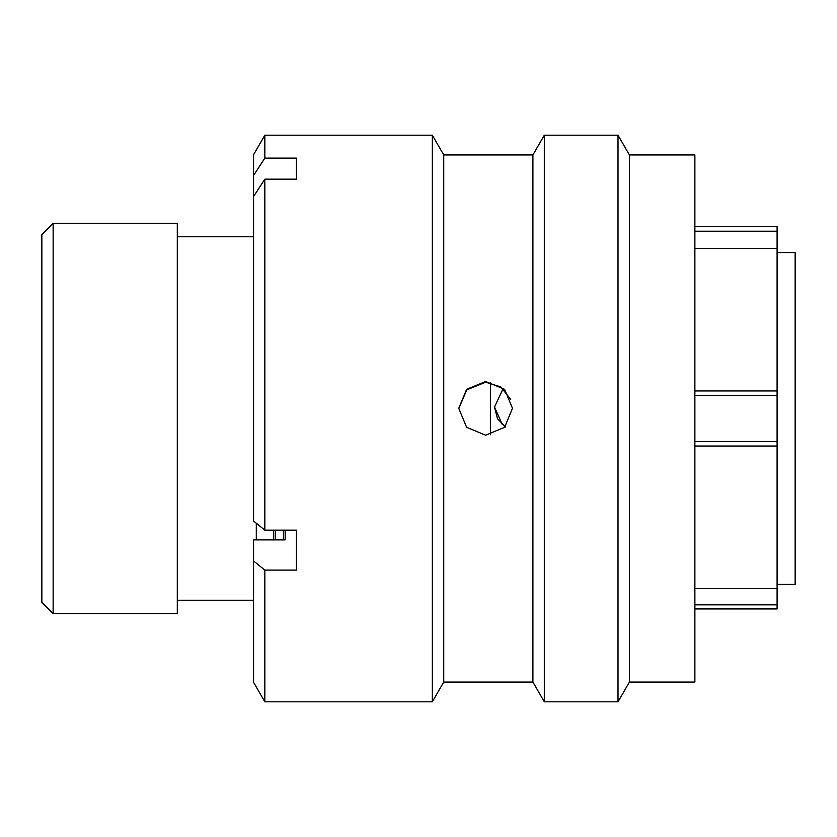 <?xml version="1.0" encoding="UTF-8"?>
<svg xmlns="http://www.w3.org/2000/svg" width="837" height="837" viewBox="0 0 837 837"><rect width="100%" height="100%" fill="white"/><g stroke="black" fill="none" stroke-linecap="round" stroke-linejoin="round"><path stroke-width="1.26" d="M694.877 226.67L777.092 226.67L777.092 231.211L694.877 231.211M41.85 602.368L41.85 234.632L53.139 223.343L53.139 613.657L41.85 602.368M777.092 584.425L795.15 584.425L795.15 252.575L777.092 252.575M490.398 434.759L490.398 382.635M273.689 539.886L273.689 530.156L273.689 539.886M256.3 539.886L256.3 523.24M253.548 236.777L177.298 236.777M253.548 600.223L177.298 600.223M53.139 613.657L177.298 613.657L177.298 223.343L53.139 223.343M694.877 390.963L777.092 390.963L777.092 588.484L694.877 588.484M777.092 390.963L777.092 231.211M777.092 588.484L777.092 608.886M777.092 446.037L694.877 446.037M505.506 427.058L497.471 418.667L494.5 407.023L502.221 424.359M503.121 388.671L494.5 407.023M285.155 530.156L285.155 539.886L253.548 539.886L253.548 682.26L264.837 701.804L432.331 701.804L432.331 135.196L264.837 135.196L264.837 158.12L296.444 158.12L296.444 179.17L264.837 179.17L264.837 530.156L296.444 530.156L296.444 570.102L264.837 570.102L264.837 701.804M485.617 381.505L466.627 389.331L458.749 408.299L466.607 427.299L485.617 435.188L504.617 427.299L512.474 408.299L504.606 389.341L485.617 381.505M458.749 408.644L466.774 389.885L485.617 382.206L500.85 386.935L510.716 399.448M629.414 185.322L629.414 682.05L694.877 682.05L694.877 154.95L629.414 154.95L629.414 185.322M532.907 154.95L532.907 682.05L443.736 682.05L443.736 154.95L532.907 154.95L544.312 135.196L618.009 135.196L618.009 701.804L629.414 682.05M544.312 135.196L544.312 701.804L618.009 701.804M694.877 663.239L694.877 637.386M264.837 570.102L253.548 560.957M285.155 530.512L285.155 539.886L285.155 530.512L296.444 530.156M264.837 135.196L253.548 154.74L253.548 175.477L264.837 158.12M264.837 179.17L253.548 196.528L253.548 175.477M253.548 196.528L253.548 521.012L264.837 530.156M694.877 604.827L777.092 604.827M777.092 395.326L694.877 395.326M694.877 441.674L777.092 441.674M275.404 530.156L275.404 539.886M283.429 539.886L283.429 530.156M777.092 248.516L694.877 248.516M694.877 608.928L777.092 608.928M532.907 682.05L544.312 701.804M443.736 682.05L432.331 701.804M443.736 154.95L432.331 135.196M629.414 154.95L618.009 135.196"/></g></svg>
